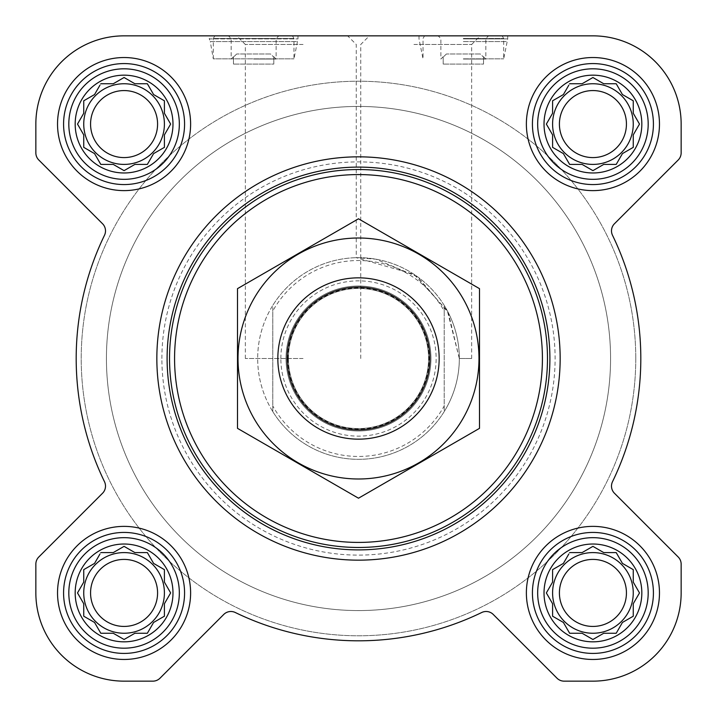 <?xml version="1.0" encoding="UTF-8"?>
<svg xmlns="http://www.w3.org/2000/svg" width="717" height="717" viewBox="0 0 717 717"><rect width="100%" height="100%" fill="white"/><g stroke="black" fill="none" stroke-linecap="round" stroke-linejoin="round"><path stroke-width="0.54" stroke-dasharray="3.58 2.69" d="M459.328 358.5L471.652 358.5L459.328 358.5L448.331 312.702L417.697 276.879L375.968 259.195L356.259 257.699L413.951 274.297L447.336 310.811L459.328 358.5M413.951 44.481L471.652 44.481L413.951 44.481M544.024 592.923A48.899 48.899 0 0 1 617.373 550.575A48.899 48.899 0 0 1 617.373 635.28A48.899 48.899 0 0 1 544.024 592.923M561.967 564.225L552.592 569.639L552.592 582.114L546.354 592.923L552.592 603.732L552.592 616.208L563.401 622.446L569.639 633.254L582.114 633.254L592.923 639.492L603.732 633.254L616.208 633.254L622.446 622.446L633.254 616.208L633.254 603.732L639.492 592.923L633.254 582.114L633.254 569.639L622.446 563.401L616.208 552.592L603.732 552.592L592.923 546.354L582.114 552.592L569.639 552.592L563.401 563.401L552.592 569.639L552.592 582.114L546.354 592.923L551.767 602.298M75.177 592.923A48.899 48.899 0 0 1 148.527 550.575A48.899 48.899 0 0 1 148.527 635.28A48.899 48.899 0 0 1 75.177 592.923M93.12 564.225L83.746 569.639L83.746 582.114L77.508 592.923L83.746 603.732L83.746 616.208L94.554 622.446L100.792 633.254L113.268 633.254L124.077 639.492L134.886 633.254L147.361 633.254L153.599 622.446L164.408 616.208L164.408 603.732L170.646 592.923L164.408 582.114L164.408 569.639L153.599 563.401L147.361 552.592L134.886 552.592L124.077 546.354L113.268 552.592L100.792 552.592L94.554 563.401L83.746 569.639L83.746 582.114L77.508 592.923L82.921 602.298M75.177 124.077A48.899 48.899 0 0 1 148.527 81.72A48.899 48.899 0 0 1 148.527 166.425A48.899 48.899 0 0 1 75.177 124.077M93.12 95.379L83.746 100.792L83.746 113.268L77.508 124.077L83.746 134.886L83.746 147.361L94.554 153.599L100.792 164.408L113.268 164.408L124.077 170.646L134.886 164.408L147.361 164.408L153.599 153.599L164.408 147.361L164.408 134.886L170.646 124.077L164.408 113.268L164.408 100.792L153.599 94.554L147.361 83.746L134.886 83.746L124.077 77.508L113.268 83.746L100.792 83.746L94.554 94.554L83.746 100.792L83.746 113.268L77.508 124.077L82.921 133.452M544.024 124.077A48.899 48.899 0 0 1 617.373 81.72A48.899 48.899 0 0 1 617.373 166.425A48.899 48.899 0 0 1 544.024 124.077M561.967 95.379L552.592 100.792L552.592 113.268L546.354 124.077L552.592 134.886L552.592 147.361L563.401 153.599L569.639 164.408L582.114 164.408L592.923 170.646L603.732 164.408L616.208 164.408L622.446 153.599L633.254 147.361L633.254 134.886L639.492 124.077L633.254 113.268L633.254 100.792L622.446 94.554L616.208 83.746L603.732 83.746L592.923 77.508L582.114 83.746L569.639 83.746L563.401 94.554L552.592 100.792L552.592 113.268L546.354 124.077L551.767 133.452M480.327 53.999L446.395 53.999L480.327 53.999L446.395 53.999L480.327 53.999L483.527 57.127L480.327 53.999M270.605 53.999L236.673 53.999L270.605 53.999L236.673 53.999L270.605 53.999L273.804 57.127L270.605 53.999M102.549 223.749A10.083 10.083 0 0 1 104.494 235.284A282.319 282.319 0 0 0 104.494 481.716A10.083 10.083 0 0 1 102.549 493.251L38.808 556.992A10.083 10.083 0 0 0 35.85 564.127L35.85 592.923A88.227 88.227 0 0 0 124.077 681.15L152.873 681.15A10.083 10.083 0 0 0 160.008 678.192L223.749 614.451A10.083 10.083 0 0 1 235.284 612.506A282.319 282.319 0 0 0 481.716 612.506A10.083 10.083 0 0 1 493.251 614.451L556.992 678.192A10.083 10.083 0 0 0 564.127 681.15L592.923 681.15A88.227 88.227 0 0 0 681.15 592.923L681.15 564.127A10.083 10.083 0 0 0 678.192 556.992L614.451 493.251A10.083 10.083 0 0 1 612.506 481.716A282.319 282.319 0 0 0 612.506 235.284A10.083 10.083 0 0 1 614.451 223.749L678.192 160.008A10.083 10.083 0 0 0 681.15 152.873L681.15 124.077A88.227 88.227 0 0 0 592.923 35.85L124.077 35.85A88.227 88.227 0 0 0 35.85 124.077L35.85 152.873A10.083 10.083 0 0 0 38.808 160.008L102.549 223.749A10.083 10.083 0 0 1 104.494 235.284A282.319 282.319 0 0 0 104.494 481.716A10.083 10.083 0 0 1 102.549 493.251L38.808 556.992A10.083 10.083 0 0 0 35.85 564.127L35.85 592.923A88.227 88.227 0 0 0 124.077 681.15L152.873 681.15A10.083 10.083 0 0 0 160.008 678.192L223.749 614.451A10.083 10.083 0 0 1 235.284 612.506A282.319 282.319 0 0 0 481.716 612.506A10.083 10.083 0 0 1 493.251 614.451L556.992 678.192A10.083 10.083 0 0 0 564.127 681.15L592.923 681.15A88.227 88.227 0 0 0 681.15 592.923L681.15 564.127A10.083 10.083 0 0 0 678.192 556.992L614.451 493.251A10.083 10.083 0 0 1 612.506 481.716A282.319 282.319 0 0 0 612.506 235.284A10.083 10.083 0 0 1 614.451 223.749L678.192 160.008A10.083 10.083 0 0 0 681.15 152.873L681.15 124.077A88.227 88.227 0 0 0 592.923 35.85L124.077 35.85A88.227 88.227 0 0 0 35.85 124.077L35.85 152.873A10.083 10.083 0 0 0 38.808 160.008L102.549 223.749L38.808 160.008A10.083 10.083 0 0 1 35.85 152.873M253.639 35.85L298.003 35.85L253.639 35.85M413.951 35.85L480.282 35.85L413.951 35.85M156.844 358.5A201.656 201.656 0 0 1 459.328 183.857A201.656 201.656 0 0 1 459.328 533.143A201.656 201.656 0 0 1 156.844 358.5A201.656 201.656 0 0 0 358.5 560.156A201.656 201.656 0 0 0 560.156 358.5A201.656 201.656 0 0 0 358.5 156.844A201.656 201.656 0 0 0 156.844 358.5A201.656 201.656 0 0 1 459.328 183.857A201.656 201.656 0 0 1 459.328 533.143A201.656 201.656 0 0 1 156.844 358.5M633.254 124.077A40.331 40.331 0 0 0 572.758 89.15A40.331 40.331 0 0 0 572.758 159.004A40.331 40.331 0 0 0 633.254 124.077A40.331 40.331 0 0 0 572.758 89.15A40.331 40.331 0 0 0 572.758 159.004A40.331 40.331 0 0 0 633.254 124.077A40.331 40.331 0 0 0 592.923 83.746A40.331 40.331 0 0 0 552.592 124.077A40.331 40.331 0 0 1 613.089 89.15A40.331 40.331 0 0 1 613.089 159.004A40.331 40.331 0 0 1 552.592 124.077A40.331 40.331 0 0 0 592.923 164.408A40.331 40.331 0 0 0 633.254 124.077M633.254 592.923A40.331 40.331 0 0 0 572.758 557.996A40.331 40.331 0 0 0 572.758 627.85A40.331 40.331 0 0 0 633.254 592.923A40.331 40.331 0 0 0 572.758 557.996A40.331 40.331 0 0 0 572.758 627.85A40.331 40.331 0 0 0 633.254 592.923A40.331 40.331 0 0 0 592.923 552.592A40.331 40.331 0 0 0 552.592 592.923A40.331 40.331 0 0 1 613.089 557.996A40.331 40.331 0 0 1 613.089 627.85A40.331 40.331 0 0 1 552.592 592.923A40.331 40.331 0 0 0 592.923 633.254A40.331 40.331 0 0 0 633.254 592.923M164.408 124.077A40.331 40.331 0 0 0 103.911 89.15A40.331 40.331 0 0 0 103.911 159.004A40.331 40.331 0 0 0 164.408 124.077A40.331 40.331 0 0 0 103.911 89.15A40.331 40.331 0 0 0 103.911 159.004A40.331 40.331 0 0 0 164.408 124.077A40.331 40.331 0 0 0 124.077 83.746A40.331 40.331 0 0 0 83.746 124.077A40.331 40.331 0 0 1 144.242 89.15A40.331 40.331 0 0 1 144.242 159.004A40.331 40.331 0 0 1 83.746 124.077A40.331 40.331 0 0 0 124.077 164.408A40.331 40.331 0 0 0 164.408 124.077M164.408 592.923A40.331 40.331 0 0 0 103.911 557.996A40.331 40.331 0 0 0 103.911 627.85A40.331 40.331 0 0 0 164.408 592.923A40.331 40.331 0 0 0 103.911 557.996A40.331 40.331 0 0 0 103.911 627.85A40.331 40.331 0 0 0 164.408 592.923A40.331 40.331 0 0 0 124.077 552.592A40.331 40.331 0 0 0 83.746 592.923A40.331 40.331 0 0 1 144.242 557.996A40.331 40.331 0 0 1 144.242 627.85A40.331 40.331 0 0 1 83.746 592.923A40.331 40.331 0 0 0 124.077 633.254A40.331 40.331 0 0 0 164.408 592.923M635.773 358.5A277.273 277.273 0 0 0 219.859 118.368A277.273 277.273 0 0 0 219.859 598.632A277.273 277.273 0 0 0 635.773 358.5A277.273 277.273 0 0 0 219.859 118.368A277.273 277.273 0 0 0 219.859 598.632A277.273 277.273 0 0 0 635.773 358.5M104.494 235.284A282.319 282.319 0 0 0 104.494 481.716M38.808 556.992A10.083 10.083 0 0 0 35.85 564.127M35.85 592.923A88.227 88.227 0 0 0 124.077 681.15M152.873 681.15A10.083 10.083 0 0 0 160.008 678.192L223.749 614.451M235.284 612.506A282.319 282.319 0 0 0 481.716 612.506M556.992 678.192A10.083 10.083 0 0 0 564.127 681.15M592.923 681.15A88.227 88.227 0 0 0 681.15 592.923M681.15 564.127A10.083 10.083 0 0 0 678.192 556.992L614.451 493.251M612.506 481.716A282.319 282.319 0 0 0 612.506 235.284M678.192 160.008A10.083 10.083 0 0 0 681.15 152.873M681.15 124.077A88.227 88.227 0 0 0 592.923 35.85M463.361 35.85L507.726 35.85L463.361 35.85M303.049 35.85L236.718 35.85L303.049 35.85M471.652 358.5L471.652 44.481L480.282 35.85L347.628 35.85L356.259 44.481L356.259 257.699M292.455 35.85L293.97 38.467L293.97 58.848L298.003 38.879L298.003 35.85L209.274 35.85L209.274 38.879L298.003 38.879L209.274 38.879L210.269 41.604L297.008 41.604L210.269 41.604L213.308 58.848L293.97 58.848L213.308 58.848L213.308 38.467L293.97 38.467L213.308 38.467L214.822 35.85M124.077 35.85A88.227 88.227 0 0 0 35.85 124.077M57.53 124.077A66.547 66.547 0 0 1 157.346 66.448A66.547 66.547 0 0 1 157.346 181.706A66.547 66.547 0 0 1 57.53 124.077A66.547 66.547 0 0 1 157.346 66.448A66.547 66.547 0 0 1 157.346 181.706A66.547 66.547 0 0 1 57.53 124.077A66.547 66.547 0 0 1 157.346 66.448A66.547 66.547 0 0 1 157.346 181.706A66.547 66.547 0 0 1 57.53 124.077M57.53 592.923A66.547 66.547 0 0 1 157.346 535.294A66.547 66.547 0 0 1 157.346 650.552A66.547 66.547 0 0 1 57.53 592.923A66.547 66.547 0 0 1 157.346 535.294A66.547 66.547 0 0 1 157.346 650.552A66.547 66.547 0 0 1 57.53 592.923A66.547 66.547 0 0 1 157.346 535.294A66.547 66.547 0 0 1 157.346 650.552A66.547 66.547 0 0 1 57.53 592.923M526.377 592.923A66.547 66.547 0 0 1 626.201 535.294A66.547 66.547 0 0 1 626.201 650.552A66.547 66.547 0 0 1 526.377 592.923A66.547 66.547 0 0 1 626.201 535.294A66.547 66.547 0 0 1 626.201 650.552A66.547 66.547 0 0 1 526.377 592.923A66.547 66.547 0 0 1 626.201 535.294A66.547 66.547 0 0 1 626.201 650.552A66.547 66.547 0 0 1 526.377 592.923M526.377 124.077A66.547 66.547 0 0 1 626.201 66.448A66.547 66.547 0 0 1 626.201 181.706A66.547 66.547 0 0 1 526.377 124.077A66.547 66.547 0 0 1 626.201 66.448A66.547 66.547 0 0 1 626.201 181.706A66.547 66.547 0 0 1 526.377 124.077A66.547 66.547 0 0 1 626.201 66.448A66.547 66.547 0 0 1 626.201 181.706A66.547 66.547 0 0 1 526.377 124.077M272.792 311.026L272.792 305.388A100.828 100.828 0 0 0 257.672 358.5A100.828 100.828 0 0 1 408.914 271.178A100.828 100.828 0 0 1 408.914 445.822A100.828 100.828 0 0 1 257.672 358.5A100.828 100.828 0 0 1 408.914 271.178A100.828 100.828 0 0 1 408.914 445.822A100.828 100.828 0 0 1 257.672 358.5A100.828 100.828 0 0 1 408.914 271.178A100.828 100.828 0 0 1 408.914 445.822A100.828 100.828 0 0 1 257.672 358.5A100.828 100.828 0 0 0 272.792 411.612L272.792 311.026A97.978 97.978 0 0 1 444.199 311.026L444.199 405.974A97.978 97.978 0 0 1 272.801 405.974M253.639 59.045L276.117 59.045L253.639 59.045M236.673 53.999L233.473 57.127L236.673 53.999M253.639 38.575L276.117 38.575L253.639 38.575M273.804 64.082L273.804 57.127L273.804 64.082L233.473 64.082L273.804 64.082M233.473 64.082L233.473 57.127L233.473 64.082M532.426 124.077A60.497 60.497 0 0 1 623.172 71.682A60.497 60.497 0 0 1 623.172 176.463A60.497 60.497 0 0 1 532.426 124.077A60.497 60.497 0 0 1 623.172 71.682A60.497 60.497 0 0 1 623.172 176.463A60.497 60.497 0 0 1 532.426 124.077A60.497 60.497 0 0 1 623.172 71.682A60.497 60.497 0 0 1 623.172 176.463A60.497 60.497 0 0 1 532.426 124.077M532.426 592.923A60.497 60.497 0 0 1 623.172 540.537A60.497 60.497 0 0 1 623.172 645.318A60.497 60.497 0 0 1 532.426 592.923A60.497 60.497 0 0 1 623.172 540.537A60.497 60.497 0 0 1 623.172 645.318A60.497 60.497 0 0 1 532.426 592.923A60.497 60.497 0 0 1 623.172 540.537A60.497 60.497 0 0 1 623.172 645.318A60.497 60.497 0 0 1 532.426 592.923M63.58 592.923A60.497 60.497 0 0 1 154.325 540.537A60.497 60.497 0 0 1 154.325 645.318A60.497 60.497 0 0 1 63.58 592.923A60.497 60.497 0 0 1 154.325 540.537A60.497 60.497 0 0 1 154.325 645.318A60.497 60.497 0 0 1 63.58 592.923A60.497 60.497 0 0 1 154.325 540.537A60.497 60.497 0 0 1 154.325 645.318A60.497 60.497 0 0 1 63.58 592.923M63.58 124.077A60.497 60.497 0 0 1 154.325 71.682A60.497 60.497 0 0 1 154.325 176.463A60.497 60.497 0 0 1 63.58 124.077A60.497 60.497 0 0 1 154.325 71.682A60.497 60.497 0 0 1 154.325 176.463A60.497 60.497 0 0 1 63.58 124.077A60.497 60.497 0 0 1 154.325 71.682A60.497 60.497 0 0 1 154.325 176.463A60.497 60.497 0 0 1 63.58 124.077M551.767 114.702L546.354 124.077L552.592 134.886L552.592 147.361L563.401 153.599L568.814 162.974M554.026 148.186L563.401 153.599L569.639 164.408L582.114 164.408L592.923 170.646L602.298 165.233M583.548 165.233L592.923 170.646L603.732 164.408L616.208 164.408L622.446 153.599L631.82 148.186M617.041 162.974L622.446 153.599L633.254 147.361L633.254 134.886L638.668 125.511M633.254 134.886L639.492 124.077L634.079 114.702M639.492 124.077L633.254 113.268L633.254 100.792L622.446 94.554L617.041 85.18M631.82 99.959L622.446 94.554L616.208 83.746L603.732 83.746L592.923 77.508L583.548 82.921M602.298 82.921L592.923 77.508L582.114 83.746L569.639 83.746L563.401 94.554L552.592 100.792M568.814 85.18L563.401 94.554M626.434 124.077A33.511 33.511 0 0 1 592.923 157.588A33.511 33.511 0 0 1 559.412 124.077A33.511 33.511 0 0 1 592.923 90.566A33.511 33.511 0 0 1 626.434 124.077M82.921 114.702L77.508 124.077L83.746 134.886L83.746 147.361L94.554 153.599L99.959 162.974M85.18 148.186L94.554 153.599L100.792 164.408L113.268 164.408L124.077 170.646L133.452 165.233M114.702 165.233L124.077 170.646L134.886 164.408L147.361 164.408L153.599 153.599L162.974 148.186M148.186 162.974L153.599 153.599L164.408 147.361L164.408 134.886L169.821 125.511M164.408 134.886L170.646 124.077L165.233 114.702M170.646 124.077L164.408 113.268L164.408 100.792L153.599 94.554L148.186 85.18M162.974 99.959L153.599 94.554L147.361 83.746L134.886 83.746L124.077 77.508L114.702 82.921M133.452 82.921L124.077 77.508L113.268 83.746L100.792 83.746L94.554 94.554L83.746 100.792M99.959 85.18L94.554 94.554M82.921 583.548L77.508 592.923L83.746 603.732L83.746 616.208L94.554 622.446L99.959 631.82M85.18 617.041L94.554 622.446L100.792 633.254L113.268 633.254L124.077 639.492L133.452 634.079M114.702 634.079L124.077 639.492L134.886 633.254L147.361 633.254L153.599 622.446L162.974 617.041M148.186 631.82L153.599 622.446L164.408 616.208L164.408 603.732L170.646 592.923L164.408 582.114L164.408 569.639L153.599 563.401L148.186 554.026M165.233 602.298L170.646 592.923M169.821 591.489L164.408 582.114L164.408 569.639M162.974 568.814L153.599 563.401L147.361 552.592L134.886 552.592L124.077 546.354L114.702 551.767M133.452 551.767L124.077 546.354L113.268 552.592L100.792 552.592L94.554 563.401L83.746 569.639M99.959 554.026L94.554 563.401M551.767 583.548L546.354 592.923L552.592 603.732L552.592 616.208L563.401 622.446L568.814 631.82M554.026 617.041L563.401 622.446L569.639 633.254L582.114 633.254L592.923 639.492L602.298 634.079M583.548 634.079L592.923 639.492L603.732 633.254L616.208 633.254L622.446 622.446L631.82 617.041M617.041 631.82L622.446 622.446L633.254 616.208L633.254 603.732L639.492 592.923L633.254 582.114L633.254 569.639L622.446 563.401L617.041 554.026M634.079 602.298L639.492 592.923M638.668 591.489L633.254 582.114L633.254 569.639M631.82 568.814L622.446 563.401L616.208 552.592L603.732 552.592L592.923 546.354L583.548 551.767M602.298 551.767L592.923 546.354L582.114 552.592L569.639 552.592L563.401 563.401L552.592 569.639M568.814 554.026L563.401 563.401M157.588 124.077A33.511 33.511 0 0 1 124.077 157.588A33.511 33.511 0 0 1 90.566 124.077A33.511 33.511 0 0 1 124.077 90.566A33.511 33.511 0 0 1 157.588 124.077M157.588 592.923A33.511 33.511 0 0 1 124.077 626.434A33.511 33.511 0 0 1 90.566 592.923A33.511 33.511 0 0 1 124.077 559.412A33.511 33.511 0 0 1 157.588 592.923M626.434 592.923A33.511 33.511 0 0 1 592.923 626.434A33.511 33.511 0 0 1 559.412 592.923A33.511 33.511 0 0 1 592.923 559.412A33.511 33.511 0 0 1 626.434 592.923M161.89 358.5A196.61 196.61 0 0 1 456.81 188.23A196.61 196.61 0 0 1 456.81 528.77A196.61 196.61 0 0 1 161.89 358.5M303.049 44.481L245.348 44.481L303.049 44.481M303.049 358.5L245.348 358.5L303.049 358.5M463.361 38.879L507.726 38.879L463.361 38.879M463.361 58.848L503.692 58.848L463.361 58.848M463.361 59.045L485.839 59.045L463.361 59.045M446.395 53.999L443.196 57.127L446.395 53.999M463.361 38.575L485.839 38.575L463.361 38.575M463.361 38.467L503.692 38.467L463.361 38.467M483.527 64.082L483.527 57.127L483.527 64.082L443.196 64.082L483.527 64.082M443.196 64.082L443.196 57.127L443.196 64.082M537.669 124.077A55.254 55.254 0 0 1 620.555 76.217A55.254 55.254 0 0 1 620.555 171.928A55.254 55.254 0 0 1 537.669 124.077M68.814 124.077A55.254 55.254 0 0 1 151.699 76.217A55.254 55.254 0 0 1 151.699 171.928A55.254 55.254 0 0 1 68.814 124.077M68.814 592.923A55.254 55.254 0 0 1 151.699 545.072A55.254 55.254 0 0 1 151.699 640.783A55.254 55.254 0 0 1 68.814 592.923M537.669 592.923A55.254 55.254 0 0 1 620.555 545.072A55.254 55.254 0 0 1 620.555 640.783A55.254 55.254 0 0 1 537.669 592.923M552.592 134.886L552.592 147.361M603.732 164.408L616.208 164.408M633.254 113.268L633.254 100.792M582.114 83.746L569.639 83.746M559.412 124.077A33.511 33.511 0 0 1 609.683 95.056A33.511 33.511 0 0 1 609.683 153.097A33.511 33.511 0 0 1 559.412 124.077A33.511 33.511 0 0 1 609.683 95.056A33.511 33.511 0 0 1 609.683 153.097A33.511 33.511 0 0 1 559.412 124.077M552.592 124.077A40.331 40.331 0 0 1 613.089 89.15A40.331 40.331 0 0 1 613.089 159.004A40.331 40.331 0 0 1 552.592 124.077M83.746 134.886L83.746 147.361M134.886 164.408L147.361 164.408M164.408 113.268L164.408 100.792M113.268 83.746L100.792 83.746M90.566 124.077A33.511 33.511 0 0 1 140.828 95.056A33.511 33.511 0 0 1 140.828 153.097A33.511 33.511 0 0 1 90.566 124.077A33.511 33.511 0 0 1 140.828 95.056A33.511 33.511 0 0 1 140.828 153.097A33.511 33.511 0 0 1 90.566 124.077M83.746 124.077A40.331 40.331 0 0 1 144.242 89.15A40.331 40.331 0 0 1 144.242 159.004A40.331 40.331 0 0 1 83.746 124.077M83.746 603.732L83.746 616.208M134.886 633.254L147.361 633.254M113.268 552.592L100.792 552.592M90.566 592.923A33.511 33.511 0 0 1 140.828 563.903A33.511 33.511 0 0 1 140.828 621.944A33.511 33.511 0 0 1 90.566 592.923A33.511 33.511 0 0 1 140.828 563.903A33.511 33.511 0 0 1 140.828 621.944A33.511 33.511 0 0 1 90.566 592.923M83.746 592.923A40.331 40.331 0 0 1 144.242 557.996A40.331 40.331 0 0 1 144.242 627.85A40.331 40.331 0 0 1 83.746 592.923M552.592 603.732L552.592 616.208M603.732 633.254L616.208 633.254M582.114 552.592L569.639 552.592M559.412 592.923A33.511 33.511 0 0 1 609.683 563.903A33.511 33.511 0 0 1 609.683 621.944A33.511 33.511 0 0 1 559.412 592.923A33.511 33.511 0 0 1 609.683 563.903A33.511 33.511 0 0 1 609.683 621.944A33.511 33.511 0 0 1 559.412 592.923M552.592 592.923A40.331 40.331 0 0 1 613.089 557.996A40.331 40.331 0 0 1 613.089 627.85A40.331 40.331 0 0 1 552.592 592.923M106.43 358.5A252.07 252.07 0 0 1 484.531 140.2A252.07 252.07 0 0 1 484.531 576.8A252.07 252.07 0 0 1 106.43 358.5A252.07 252.07 0 0 1 484.531 140.2A252.07 252.07 0 0 1 484.54 576.8A252.07 252.07 0 0 1 106.43 358.5A252.07 252.07 0 0 1 484.531 140.2A252.07 252.07 0 0 1 484.54 576.8A252.07 252.07 0 0 1 106.43 358.5A252.07 252.07 0 0 1 484.531 140.2A252.07 252.07 0 0 1 484.54 576.8A252.07 252.07 0 0 1 106.43 358.5M444.199 405.974L444.199 411.612A100.828 100.828 0 0 1 272.801 411.612M272.792 411.612L272.792 305.388A100.828 100.828 0 0 1 444.199 305.388L444.199 311.026M444.199 411.612A100.828 100.828 0 0 0 444.199 305.388L444.199 411.612M277.837 358.5A80.662 80.662 0 0 1 398.831 288.646A80.662 80.662 0 0 1 398.831 428.354A80.662 80.662 0 0 1 277.837 358.5M288.422 358.5A70.078 70.078 0 0 1 393.534 297.815A70.078 70.078 0 0 1 393.534 419.185A70.078 70.078 0 0 1 288.422 358.5A70.078 70.078 0 0 1 393.534 297.815A70.078 70.078 0 0 1 393.534 419.185A70.078 70.078 0 0 1 288.422 358.5A70.078 70.078 0 0 1 393.534 297.815A70.078 70.078 0 0 1 393.534 419.185A70.078 70.078 0 0 1 288.422 358.5M358.5 478.992A120.492 120.492 0 0 0 462.85 298.254A120.492 120.492 0 0 0 254.15 298.254A120.492 120.492 0 0 0 358.5 478.992M358.5 439.163A80.662 80.662 0 0 0 428.354 318.169A80.662 80.662 0 0 0 288.646 318.169A80.662 80.662 0 0 0 358.5 439.163A80.662 80.662 0 0 0 428.354 318.169A80.662 80.662 0 0 0 288.646 318.169A80.662 80.662 0 0 0 358.5 439.163M479.494 288.646L479.494 428.354L358.5 498.207L237.506 428.354L237.506 288.646L358.5 218.793L479.494 288.646M358.5 430.971A72.471 72.471 0 0 0 421.264 322.265A72.471 72.471 0 0 0 295.736 322.265A72.471 72.471 0 0 0 358.5 430.971A72.471 72.471 0 0 0 421.264 322.265A72.471 72.471 0 0 0 295.736 322.265A72.471 72.471 0 0 0 358.5 430.971M463.361 41.604L506.731 41.604L463.361 41.604M280.858 358.5A77.633 77.633 0 0 1 397.317 291.263A77.633 77.633 0 0 1 397.317 425.737A77.633 77.633 0 0 1 280.858 358.5M287.965 358.5A70.535 70.535 0 0 1 393.767 297.421A70.535 70.535 0 0 1 393.767 419.579A70.535 70.535 0 0 1 287.965 358.5M233.473 56.733L231.161 59.045L231.161 38.575L228.427 35.85M273.804 56.733L276.117 59.045L276.117 38.575L278.841 35.85M360.741 358.5L360.741 44.481L369.372 35.85M245.348 358.5L245.348 44.481L236.718 35.85M418.997 35.85L418.997 38.879L423.03 58.848L423.03 38.467L424.545 35.85M507.726 35.85L507.726 38.879L503.692 58.848L503.692 38.467L502.178 35.85M443.196 56.733L440.883 59.045L440.883 38.575L438.159 35.85M483.527 56.733L485.839 59.045L485.839 38.575L488.564 35.85"/><path stroke-width="1.08" d="M569.639 552.592L582.114 552.592L592.923 546.354L603.732 552.592L616.208 552.592L622.446 563.401L633.254 569.639L633.254 582.114L639.492 592.923L633.254 603.732L633.254 616.208L622.446 622.446L616.208 633.254L603.732 633.254L592.923 639.492L582.114 633.254L569.639 633.254L563.401 622.446L552.592 616.208L552.592 603.732L546.354 592.923L552.592 582.114L552.592 569.639L563.401 563.401L568.814 554.026M544.024 592.923A48.899 48.899 0 0 1 617.373 550.575A48.899 48.899 0 0 1 617.373 635.28A48.899 48.899 0 0 1 544.024 592.923M100.792 552.592L113.268 552.592L124.077 546.354L134.886 552.592L147.361 552.592L153.599 563.401L164.408 569.639L164.408 582.114L170.646 592.923L164.408 603.732L164.408 616.208L153.599 622.446L147.361 633.254L134.886 633.254L124.077 639.492L113.268 633.254L100.792 633.254L94.554 622.446L83.746 616.208L83.746 603.732L77.508 592.923L83.746 582.114L83.746 569.639L94.554 563.401L99.959 554.026M75.177 592.923A48.899 48.899 0 0 1 148.527 550.575A48.899 48.899 0 0 1 148.527 635.28A48.899 48.899 0 0 1 75.177 592.923M100.792 83.746L113.268 83.746L124.077 77.508L134.886 83.746L147.361 83.746L153.599 94.554L164.408 100.792L164.408 113.268L170.646 124.077L164.408 134.886L164.408 147.361L153.599 153.599L147.361 164.408L134.886 164.408L124.077 170.646L113.268 164.408L100.792 164.408L94.554 153.599L83.746 147.361L83.746 134.886L77.508 124.077L83.746 113.268L83.746 100.792L94.554 94.554L99.959 85.18M75.177 124.077A48.899 48.899 0 0 1 148.527 81.72A48.899 48.899 0 0 1 148.527 166.425A48.899 48.899 0 0 1 75.177 124.077M569.639 83.746L582.114 83.746L592.923 77.508L603.732 83.746L616.208 83.746L622.446 94.554L633.254 100.792L633.254 113.268L639.492 124.077L633.254 134.886L633.254 147.361L622.446 153.599L616.208 164.408L603.732 164.408L592.923 170.646L582.114 164.408L569.639 164.408L563.401 153.599L552.592 147.361L552.592 134.886L546.354 124.077L552.592 113.268L552.592 100.792L563.401 94.554L568.814 85.18M544.024 124.077A48.899 48.899 0 0 1 617.373 81.72A48.899 48.899 0 0 1 617.373 166.425A48.899 48.899 0 0 1 544.024 124.077M35.85 124.077L35.85 152.873A10.083 10.083 0 0 0 38.808 160.008L102.549 223.749A10.083 10.083 0 0 1 104.494 235.284A282.319 282.319 0 0 0 104.494 481.716A10.083 10.083 0 0 1 102.549 493.251L38.808 556.992A10.083 10.083 0 0 0 35.85 564.127L35.85 592.923A88.227 88.227 0 0 0 124.077 681.15L152.873 681.15A10.083 10.083 0 0 0 160.008 678.192L223.749 614.451A10.083 10.083 0 0 1 235.284 612.506A282.319 282.319 0 0 0 481.716 612.506A10.083 10.083 0 0 1 493.251 614.451L556.992 678.192A10.083 10.083 0 0 0 564.127 681.15L592.923 681.15A88.227 88.227 0 0 0 681.15 592.923L681.15 564.127A10.083 10.083 0 0 0 678.192 556.992L614.451 493.251A10.083 10.083 0 0 1 612.506 481.716A282.319 282.319 0 0 0 612.506 235.284A10.083 10.083 0 0 1 614.451 223.749L678.192 160.008A10.083 10.083 0 0 0 681.15 152.873L681.15 124.077A88.227 88.227 0 0 0 592.923 35.85L124.077 35.85A88.227 88.227 0 0 0 35.85 124.077L35.85 152.873M57.53 124.077A66.547 66.547 0 0 1 157.346 66.448A66.547 66.547 0 0 1 157.346 181.706A66.547 66.547 0 0 1 57.53 124.077M57.53 592.923A66.547 66.547 0 0 1 157.346 535.294A66.547 66.547 0 0 1 157.346 650.552A66.547 66.547 0 0 1 57.53 592.923M526.377 592.923A66.547 66.547 0 0 1 626.201 535.294A66.547 66.547 0 0 1 626.201 650.552A66.547 66.547 0 0 1 526.377 592.923M526.377 124.077A66.547 66.547 0 0 1 626.201 66.448A66.547 66.547 0 0 1 626.201 181.706A66.547 66.547 0 0 1 526.377 124.077M104.494 235.284A10.083 10.083 0 0 0 102.549 223.749M38.808 556.992L102.549 493.251A10.083 10.083 0 0 0 104.494 481.716M35.85 564.127L35.85 592.923M124.077 681.15L152.873 681.15M235.284 612.506A10.083 10.083 0 0 0 223.749 614.451M556.992 678.192L493.251 614.451A10.083 10.083 0 0 0 481.716 612.506M564.127 681.15L592.923 681.15M681.15 592.923L681.15 564.127M612.506 481.716A10.083 10.083 0 0 0 614.451 493.251M678.192 160.008L614.451 223.749A10.083 10.083 0 0 0 612.506 235.284M681.15 152.873L681.15 124.077M592.923 35.85L480.282 35.85M347.628 35.85L298.003 35.85M209.274 35.85L124.077 35.85M174.572 358.5A183.928 183.928 0 0 1 450.464 199.218A183.928 183.928 0 0 1 450.464 517.782A183.928 183.928 0 0 1 174.572 358.5M169.535 358.5A188.965 188.965 0 0 1 452.983 194.845A188.965 188.965 0 0 1 452.983 522.155A188.965 188.965 0 0 1 169.535 358.5M167.106 358.5A191.394 191.394 0 0 1 454.202 192.748A191.394 191.394 0 0 1 454.202 524.252A191.394 191.394 0 0 1 167.106 358.5M156.844 358.5A201.656 201.656 0 0 1 459.328 183.857A201.656 201.656 0 0 1 459.328 533.143A201.656 201.656 0 0 1 156.844 358.5M537.669 124.077A55.254 55.254 0 0 1 620.555 76.217A55.254 55.254 0 0 1 620.555 171.928A55.254 55.254 0 0 1 537.669 124.077M532.426 124.077A60.497 60.497 0 0 1 623.172 71.682A60.497 60.497 0 0 1 623.172 176.463A60.497 60.497 0 0 1 532.426 124.077M68.814 124.077A55.254 55.254 0 0 1 151.699 76.217A55.254 55.254 0 0 1 151.699 171.928A55.254 55.254 0 0 1 68.814 124.077M63.58 124.077A60.497 60.497 0 0 1 154.325 71.682A60.497 60.497 0 0 1 154.325 176.463A60.497 60.497 0 0 1 63.58 124.077M68.814 592.923A55.254 55.254 0 0 1 151.699 545.072A55.254 55.254 0 0 1 151.699 640.783A55.254 55.254 0 0 1 68.814 592.923M63.58 592.923A60.497 60.497 0 0 1 154.325 540.537A60.497 60.497 0 0 1 154.325 645.318A60.497 60.497 0 0 1 63.58 592.923M537.669 592.923A55.254 55.254 0 0 1 620.555 545.072A55.254 55.254 0 0 1 620.555 640.783A55.254 55.254 0 0 1 537.669 592.923M532.426 592.923A60.497 60.497 0 0 1 623.172 540.537A60.497 60.497 0 0 1 623.172 645.318A60.497 60.497 0 0 1 532.426 592.923M552.592 100.792L552.592 113.268L551.767 114.702M551.767 133.452L552.592 134.886M552.592 147.361L554.026 148.186M568.814 162.974L569.639 164.408L582.114 164.408L583.548 165.233M602.298 165.233L603.732 164.408M616.208 164.408L617.041 162.974M631.82 148.186L633.254 147.361L633.254 134.886M638.668 125.511L639.492 124.077M634.079 114.702L633.254 113.268M633.254 100.792L631.82 99.959M617.041 85.18L616.208 83.746L603.732 83.746L602.298 82.921M583.548 82.921L582.114 83.746M563.401 94.554L561.967 95.379M633.254 124.077A40.331 40.331 0 0 0 592.923 83.746A40.331 40.331 0 0 0 552.592 124.077A40.331 40.331 0 0 0 592.923 164.408A40.331 40.331 0 0 0 633.254 124.077M559.412 124.077A33.511 33.511 0 0 1 609.683 95.056A33.511 33.511 0 0 1 609.683 153.097A33.511 33.511 0 0 1 559.412 124.077M83.746 100.792L83.746 113.268L82.921 114.702M82.921 133.452L83.746 134.886M83.746 147.361L85.18 148.186M99.959 162.974L100.792 164.408L113.268 164.408L114.702 165.233M133.452 165.233L134.886 164.408M147.361 164.408L148.186 162.974M162.974 148.186L164.408 147.361L164.408 134.886M169.821 125.511L170.646 124.077M165.233 114.702L164.408 113.268M164.408 100.792L162.974 99.959M148.186 85.18L147.361 83.746L134.886 83.746L133.452 82.921M114.702 82.921L113.268 83.746M94.554 94.554L93.12 95.379M164.408 124.077A40.331 40.331 0 0 0 124.077 83.746A40.331 40.331 0 0 0 83.746 124.077A40.331 40.331 0 0 0 124.077 164.408A40.331 40.331 0 0 0 164.408 124.077M83.746 569.639L83.746 582.114L82.921 583.548M82.921 602.298L83.746 603.732M83.746 616.208L85.18 617.041M99.959 631.82L100.792 633.254L113.268 633.254L114.702 634.079M133.452 634.079L134.886 633.254M147.361 633.254L148.186 631.82M162.974 617.041L164.408 616.208L164.408 603.732L165.233 602.298M170.646 592.923L169.821 591.489M164.408 569.639L162.974 568.814M148.186 554.026L147.361 552.592L134.886 552.592L133.452 551.767M114.702 551.767L113.268 552.592M94.554 563.401L93.12 564.225M164.408 592.923A40.331 40.331 0 0 0 124.077 552.592A40.331 40.331 0 0 0 83.746 592.923A40.331 40.331 0 0 0 124.077 633.254A40.331 40.331 0 0 0 164.408 592.923M552.592 569.639L552.592 582.114L551.767 583.548M551.767 602.298L552.592 603.732M552.592 616.208L554.026 617.041M568.814 631.82L569.639 633.254L582.114 633.254L583.548 634.079M602.298 634.079L603.732 633.254M616.208 633.254L617.041 631.82M631.82 617.041L633.254 616.208L633.254 603.732L634.079 602.298M639.492 592.923L638.668 591.489M633.254 569.639L631.82 568.814M617.041 554.026L616.208 552.592L603.732 552.592L602.298 551.767M583.548 551.767L582.114 552.592M563.401 563.401L561.967 564.225M633.254 592.923A40.331 40.331 0 0 0 592.923 552.592A40.331 40.331 0 0 0 552.592 592.923A40.331 40.331 0 0 0 592.923 633.254A40.331 40.331 0 0 0 633.254 592.923M90.566 124.077A33.511 33.511 0 0 1 140.828 95.056A33.511 33.511 0 0 1 140.828 153.097A33.511 33.511 0 0 1 90.566 124.077M90.566 592.923A33.511 33.511 0 0 1 140.828 563.903A33.511 33.511 0 0 1 140.828 621.944A33.511 33.511 0 0 1 90.566 592.923M559.412 592.923A33.511 33.511 0 0 1 609.683 563.903A33.511 33.511 0 0 1 609.683 621.944A33.511 33.511 0 0 1 559.412 592.923M287.114 358.5A71.386 71.386 0 0 1 394.189 296.677A71.386 71.386 0 0 1 394.189 420.323A71.386 71.386 0 0 1 287.114 358.5M277.837 358.5A80.662 80.662 0 0 1 398.831 288.646A80.662 80.662 0 0 1 398.831 428.354A80.662 80.662 0 0 1 277.837 358.5M237.506 288.646L237.506 428.354L358.5 498.207L479.494 428.354L479.494 288.646L358.5 218.793L237.506 288.646M358.5 478.992A120.492 120.492 0 0 0 462.85 298.254A120.492 120.492 0 0 0 254.15 298.254A120.492 120.492 0 0 0 358.5 478.992"/></g></svg>
